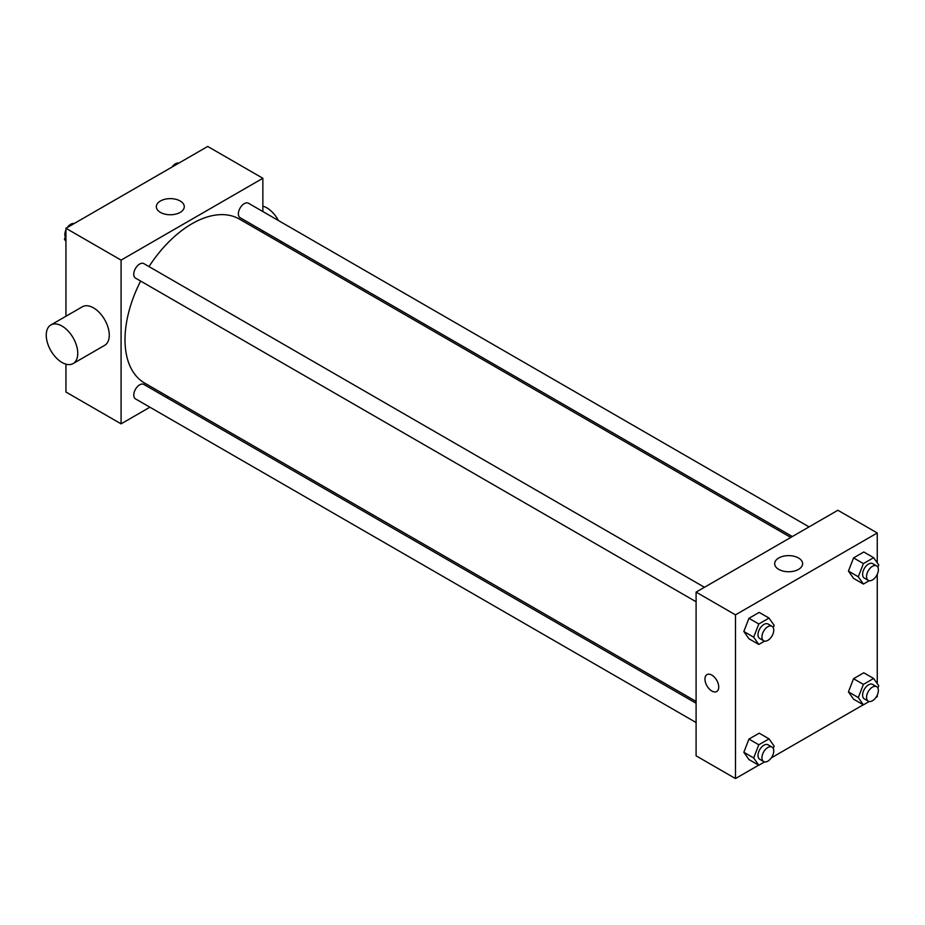 <?xml version="1.0" encoding="UTF-8"?>
<svg xmlns="http://www.w3.org/2000/svg" width="925" height="925" viewBox="0 0 925 925"><rect width="100%" height="100%" fill="white"/><g stroke="black" fill="none" stroke-linecap="round" stroke-linejoin="round"><path stroke-width="1.39" d="M149.908 407.208L121.082 423.847L65.941 392.015L65.941 364.149M65.941 316.257L65.941 228.29L207.72 146.439L262.862 178.271L262.862 211.548M168.177 396.652L166.616 397.553M140.635 281.061A94.685 54.668 120 0 0 125.014 339.718A94.685 54.668 120 0 0 144.624 383.054L696.097 701.439M790.782 537.437L239.321 219.052A94.685 54.668 120 0 0 148.994 266.597M262.862 230.845L262.862 232.649M121.082 423.847L121.082 260.122L262.862 178.271M809.051 526.892L248.455 203.234A8.36 4.822 120 0 0 242.015 205.466A8.36 4.822 120 0 0 238.373 213.883A8.36 4.822 120 0 0 240.095 217.699L792.343 536.535M696.097 703.254L143.849 384.418A8.36 4.822 120 0 0 137.409 386.65A8.36 4.822 120 0 0 133.767 395.056A8.36 4.822 120 0 0 135.489 398.883L696.097 722.541M696.097 601.759L135.489 278.09A8.36 4.822 -60 0 1 135.489 268.447A8.36 4.822 -60 0 1 143.849 263.625L704.445 587.283M121.082 260.122L65.941 228.29M160.43 212.392A13.967 8.071 180 0 1 156.337 206.691A13.967 8.071 180 0 1 170.316 198.632A13.967 8.071 180 0 1 184.283 206.691A13.967 8.071 180 0 1 175.657 214.137A13.967 8.071 180 0 1 160.43 212.392M50.863 324.964L82.371 306.776A22.281 12.857 60 0 1 99.542 312.743A22.281 12.857 60 0 1 109.266 335.162A22.281 12.857 60 0 1 104.652 345.36L73.144 363.56A22.281 12.857 60 0 1 50.863 350.691A22.281 12.857 60 0 1 50.863 324.964A22.281 12.857 60 0 1 68.034 330.93A22.281 12.857 60 0 1 77.758 353.362A22.281 12.857 60 0 1 73.144 363.56M280.541 242.859A22.281 12.857 -120 0 0 281.304 241.494M278.494 220.578A22.281 12.857 -120 0 0 262.862 206.136M758.673 765.172L735.479 778.561L696.097 755.829L696.097 592.104L837.877 510.253L877.258 532.985L877.258 562.839M877.258 695.126L877.258 696.71L875.894 697.496M863.279 704.781L771.288 757.887M853.555 578.368L848.445 571.095L853.555 557.902L863.788 551.994L853.555 557.902L848.445 571.095L853.555 578.368L863.407 584.057L858.284 576.772L863.407 563.591L873.639 557.683L878.75 564.967L877.86 567.268M748.949 759.552L743.839 752.279L748.949 739.087L759.182 733.178L748.949 739.087L743.839 752.279L748.949 759.552L758.801 765.241L753.678 757.957L758.801 744.775L769.033 738.867L774.144 746.14L773.254 748.441M877.258 574.344L877.258 683.633M735.479 778.561L735.479 614.847L877.258 532.985M853.555 699.161L848.445 691.877L853.555 678.696L863.788 672.787L853.555 678.696L848.445 691.877L853.555 699.161L863.407 704.85L858.284 697.566L863.407 684.384L873.639 678.476L878.75 685.749L877.86 688.05M748.949 638.77L743.839 631.486L748.949 618.305L759.182 612.396L748.949 618.305L743.839 631.486L748.949 638.77L758.801 644.447L753.678 637.175L758.801 623.982L769.033 618.073L774.144 625.358L773.254 627.659M735.479 614.847L696.097 592.104M778.769 569.384A13.967 8.071 180 0 1 774.676 563.683A13.967 8.071 180 0 1 788.643 555.624A13.967 8.071 180 0 1 802.611 563.683A13.967 8.071 180 0 1 793.997 571.141A13.967 8.071 180 0 1 778.769 569.384M718.737 687.044A9.747 5.631 60 0 1 716.725 691.507A9.747 5.631 60 0 1 706.978 685.876A9.747 5.631 60 0 1 706.978 674.626A9.747 5.631 60 0 1 714.482 677.227A9.747 5.631 60 0 1 718.737 687.044M716.725 691.507A9.747 5.631 60 0 1 706.978 685.876A9.747 5.631 60 0 1 706.978 674.614M764.582 641.106L758.801 644.447M772.028 626.306L768.085 624.028A8.36 4.822 120 0 0 761.657 626.271A8.36 4.822 120 0 0 758.003 634.677A8.36 4.822 120 0 0 759.737 638.504L763.668 640.771A8.36 4.822 120 0 0 772.028 635.949A8.36 4.822 120 0 0 772.028 626.306A8.36 4.822 120 0 0 765.588 628.538A8.36 4.822 120 0 0 761.946 636.943A8.36 4.822 120 0 0 763.668 640.771M753.678 637.175L743.839 631.486M758.801 623.982L748.949 618.305M769.033 618.073L759.182 612.396M869.188 580.715L863.407 584.057M876.634 565.903L872.691 563.637A8.36 4.822 120 0 0 866.263 565.869A8.36 4.822 120 0 0 862.609 574.286A8.36 4.822 120 0 0 864.343 578.102L868.274 580.38A8.36 4.822 120 0 0 876.634 575.558A8.36 4.822 120 0 0 876.634 565.903A8.36 4.822 120 0 0 870.194 568.147A8.36 4.822 120 0 0 866.552 576.553A8.36 4.822 120 0 0 868.274 580.38M858.284 576.772L848.445 571.095M863.407 563.591L853.555 557.902M873.639 557.683L863.788 551.994M764.582 761.899L758.801 765.241M772.028 747.088L768.085 744.822A8.36 4.822 120 0 0 761.657 747.053A8.36 4.822 120 0 0 758.003 755.459A8.36 4.822 120 0 0 759.737 759.286L763.668 761.564A8.36 4.822 120 0 0 772.028 756.743A8.36 4.822 120 0 0 772.028 747.088A8.36 4.822 120 0 0 765.588 749.331A8.36 4.822 120 0 0 761.946 757.737A8.36 4.822 120 0 0 763.668 761.564M753.678 757.957L743.839 752.279M758.801 744.775L748.949 739.087M769.033 738.867L759.182 733.178M869.188 701.497L863.407 704.85M876.634 686.697L872.691 684.419A8.36 4.822 120 0 0 866.263 686.662A8.36 4.822 120 0 0 862.609 695.068A8.36 4.822 120 0 0 864.343 698.895L868.274 701.173A8.36 4.822 120 0 0 876.634 696.34A8.36 4.822 120 0 0 876.634 686.697A8.36 4.822 120 0 0 870.194 688.94A8.36 4.822 120 0 0 866.552 697.346A8.36 4.822 120 0 0 868.274 701.173M858.284 697.566L848.445 691.877M863.407 684.384L853.555 678.696M873.639 678.476L863.788 672.787M65.941 241.367L64.449 239.251L65.941 235.412M69.502 226.243L79.92 220.219M65.941 240.107L64.449 239.251M65.941 229.874A8.36 4.822 120 0 0 64.843 234.476A8.36 4.822 120 0 0 65.351 236.95M74.012 223.503A8.36 4.822 120 0 0 67.305 227.504M174.108 165.841L184.526 159.828M178.617 163.101A8.36 4.822 120 0 0 171.911 167.113"/></g></svg>
